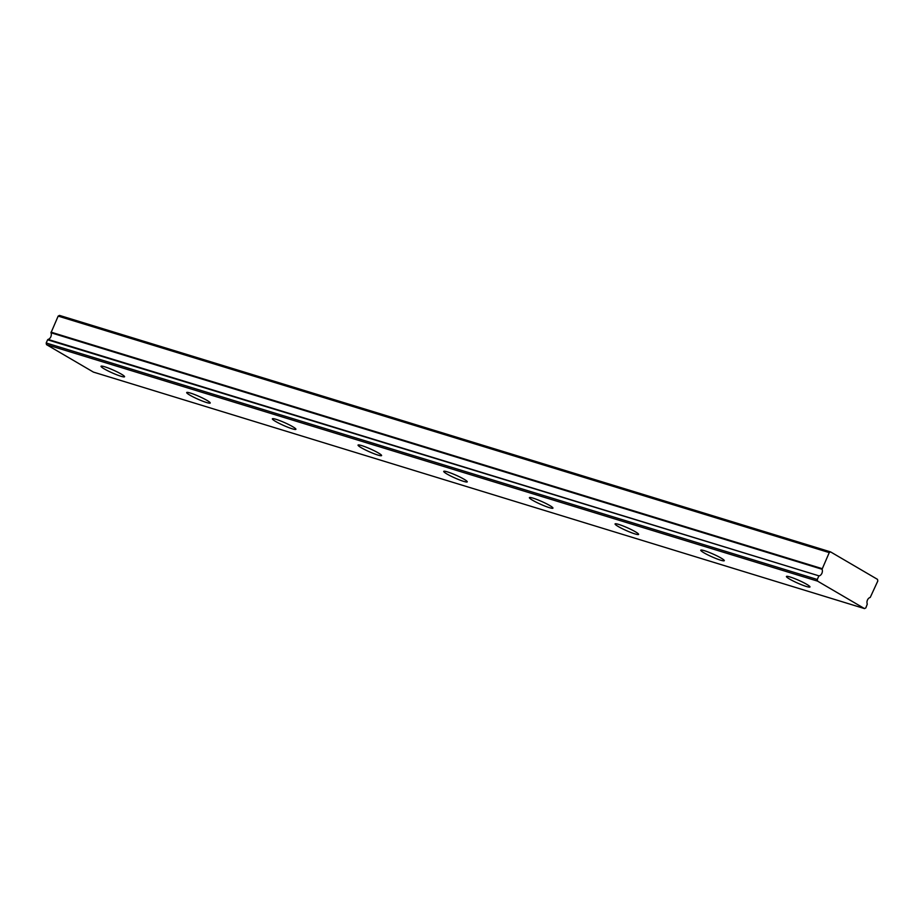 <?xml version="1.0" encoding="UTF-8"?>
<svg xmlns="http://www.w3.org/2000/svg" width="924" height="924" viewBox="0 0 924 924"><rect width="100%" height="100%" fill="white"/><g stroke="black" fill="none" stroke-linecap="round" stroke-linejoin="round"><path stroke-width="1.39" d="M818.699 576.287L817.278 579.475L817.567 581.127L864.506 608.593L93.416 372.095L46.489 344.629L46.2 342.989L47.621 339.801L819.114 575.906L48.036 339.42A4.297 3.084 107.1 0 0 50.808 336.844A4.297 3.084 107.1 0 0 50.993 332.767L822.071 569.253L829.244 552.598L830.584 551.905L59.494 315.407L58.166 316.112L50.993 332.767M819.114 575.906A4.297 3.084 107.1 0 0 821.886 573.33A4.297 3.084 107.1 0 0 822.071 569.253M806.294 586.451A12.878 1.502 -156 0 0 809.967 586.959A12.878 1.502 -156 0 0 803.141 582.397A12.878 1.502 -156 0 0 790.101 576.98A12.878 1.502 -156 0 0 786.428 576.472A12.878 1.502 -156 0 0 793.254 581.034A12.878 1.502 -156 0 0 806.294 586.451M120.882 376.241A12.878 1.502 -156 0 0 124.567 376.749A12.878 1.502 -156 0 0 117.741 372.187A12.878 1.502 -156 0 0 104.701 366.77A12.878 1.502 -156 0 0 101.028 366.262A12.878 1.502 -156 0 0 107.854 370.824A12.878 1.502 -156 0 0 120.882 376.241M206.56 402.517A12.878 1.502 -156 0 0 210.233 403.026A12.878 1.502 -156 0 0 203.407 398.463A12.878 1.502 -156 0 0 190.379 393.047A12.878 1.502 -156 0 0 186.694 392.538A12.878 1.502 -156 0 0 193.52 397.101A12.878 1.502 -156 0 0 206.56 402.517M292.238 428.794A12.878 1.502 -156 0 0 295.911 429.302A12.878 1.502 -156 0 0 289.085 424.74A12.878 1.502 -156 0 0 276.057 419.323A12.878 1.502 -156 0 0 272.372 418.815A12.878 1.502 -156 0 0 279.198 423.377A12.878 1.502 -156 0 0 292.238 428.794M377.916 455.07A12.878 1.502 -156 0 0 381.589 455.578A12.878 1.502 -156 0 0 374.763 451.016A12.878 1.502 -156 0 0 361.723 445.599A12.878 1.502 -156 0 0 358.05 445.091A12.878 1.502 -156 0 0 364.876 449.653A12.878 1.502 -156 0 0 377.916 455.07M463.582 481.346A12.878 1.502 -156 0 0 467.267 481.854A12.878 1.502 -156 0 0 460.441 477.292A12.878 1.502 -156 0 0 447.401 471.875A12.878 1.502 -156 0 0 443.728 471.367A12.878 1.502 -156 0 0 450.554 475.929A12.878 1.502 -156 0 0 463.582 481.346M549.26 507.623A12.878 1.502 -156 0 0 552.945 508.131A12.878 1.502 -156 0 0 546.119 503.568A12.878 1.502 -156 0 0 533.079 498.151A12.878 1.502 -156 0 0 529.406 497.643A12.878 1.502 -156 0 0 536.232 502.206A12.878 1.502 -156 0 0 549.26 507.623M634.938 533.899A12.878 1.502 -156 0 0 638.611 534.407A12.878 1.502 -156 0 0 631.785 529.845A12.878 1.502 -156 0 0 618.757 524.428A12.878 1.502 -156 0 0 615.072 523.92A12.878 1.502 -156 0 0 621.898 528.482A12.878 1.502 -156 0 0 634.938 533.899M720.616 560.175A12.878 1.502 -156 0 0 724.289 560.683A12.878 1.502 -156 0 0 717.463 556.121A12.878 1.502 -156 0 0 704.434 550.704A12.878 1.502 -156 0 0 700.75 550.196A12.878 1.502 -156 0 0 707.576 554.758A12.878 1.502 -156 0 0 720.616 560.175M864.506 608.593L865.834 607.888L867.278 604.088A4.297 3.084 107.1 0 1 870.235 597.447L877.8 581.011L877.511 579.371L830.584 551.905M829.244 552.598L58.166 316.112M46.489 344.629L817.567 581.127M46.2 342.989L817.278 579.475M822.106 568.641L51.028 332.155"/></g></svg>
